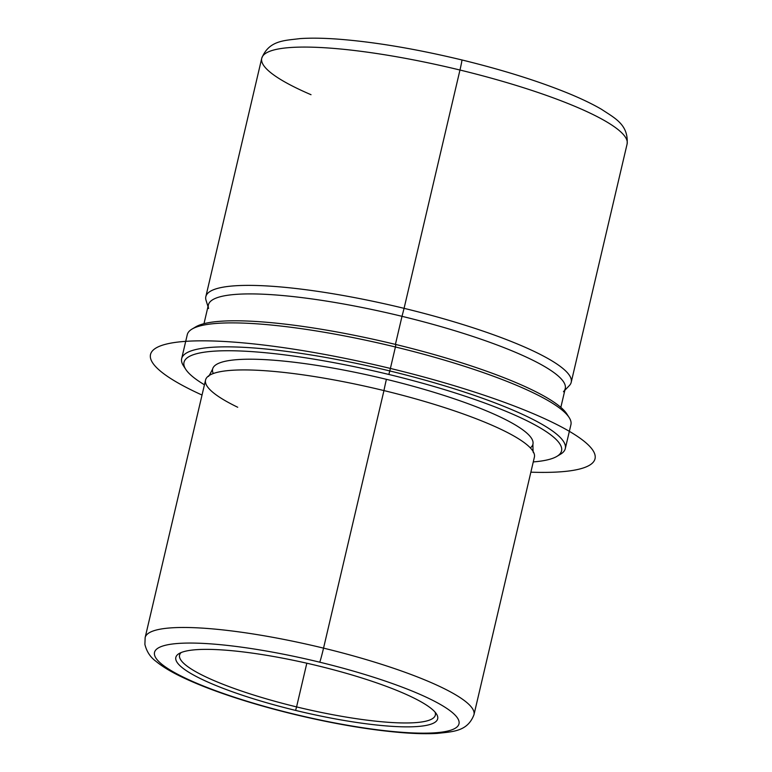 <?xml version="1.0" encoding="UTF-8"?>
<svg xmlns="http://www.w3.org/2000/svg" width="772" height="772" viewBox="0 0 772 772"><rect width="100%" height="100%" fill="white"/><g stroke="black" fill="none" stroke-linecap="round" stroke-linejoin="round"><path stroke-width="1.16" d="M533.635 452.392A168.875 30.484 -166.8 0 0 383.954 390.584A20.062 0.84 103.6 0 1 386.405 379.332A164.504 29.693 13.2 0 1 532.931 444.17C532.95 450.916 533.182 453.656 533.635 452.392M208.344 376.089C208.179 377.421 209.608 375.076 212.618 369.045A164.504 29.693 13.2 0 1 386.405 379.332A20.062 0.84 -76.4 0 0 383.954 390.584A168.875 30.484 -166.8 0 0 208.344 376.089A168.875 30.484 -166.8 0 0 237.708 407.249M203.991 323.68L208.401 304.863A183.263 33.08 13.2 0 1 402.009 316.327L395.418 344.399L402.009 316.327A183.263 33.08 13.2 0 1 565.249 388.567L560.839 407.384M563.444 391.742A183.263 33.08 -166.8 0 0 402.009 316.327L404.074 308.337A187.644 33.871 13.2 0 1 569.369 385.556L564.843 390.275M207.996 306.58L206.047 300.337A187.644 33.871 13.2 0 1 404.074 308.337L402.009 316.327A183.263 33.08 -166.8 0 0 208.604 308.51M567.816 415.683A193.897 35.001 -166.8 0 0 395.862 344.505A193.897 35.001 -166.8 0 0 194.042 328.023M569.147 417.527A197.024 35.57 -166.8 0 0 395.418 346.985L395.862 344.505A193.897 35.001 13.2 0 1 566.841 413.927L569.147 417.527M181.661 358.623L187.278 334.662A197.024 35.57 13.2 0 1 395.418 346.985A197.024 35.57 -166.8 0 0 192.025 329.075L195.702 326.884A193.897 35.001 13.2 0 1 395.862 344.505L395.418 346.985A197.024 35.57 13.2 0 1 570.923 424.648L565.297 448.609A197.024 35.57 -166.8 0 0 389.802 370.946L395.418 346.985L389.802 370.946A197.024 35.57 -166.8 0 0 181.661 358.623A197.024 35.57 -166.8 0 0 184.759 367.578M185.743 369.334L183.427 365.745A197.024 35.57 13.2 0 1 389.802 370.946L388.837 374.459A193.897 35.001 -166.8 0 0 185.743 369.334A193.897 35.001 -166.8 0 0 204.435 384.784A193.897 35.001 13.2 0 1 216.015 351.048A193.897 35.001 13.2 0 1 388.837 374.459A193.897 35.001 13.2 0 1 533.269 461.917A193.897 35.001 -166.8 0 0 556.882 456.387A193.897 35.001 -166.8 0 0 388.837 374.459L389.802 370.946A197.024 35.57 13.2 0 1 560.549 454.197L556.882 456.387M530.345 447.895A164.504 29.693 -166.8 0 0 386.405 379.332A164.504 29.693 -166.8 0 0 213.284 373.532M558.532 455.248A197.024 35.57 -166.8 0 0 565.297 448.609M435.051 712.102A131.346 23.71 13.2 0 1 435.331 715.113A131.346 23.71 13.2 0 1 296.573 706.901L306.822 663.216L296.573 706.901A131.346 23.71 13.2 0 1 179.577 655.129A131.346 23.71 13.2 0 1 181.159 652.552A131.346 23.71 -166.8 0 0 296.573 706.901L295.608 710.414A134.482 24.279 13.2 0 1 179.065 653.594A134.482 24.279 13.2 0 1 317.89 665.811A134.482 24.279 13.2 0 1 436.469 713.965A134.482 24.279 13.2 0 1 295.608 710.414L296.573 706.901A131.346 23.71 -166.8 0 0 435.051 712.102M459.967 70.03A187.644 33.871 13.2 0 1 627.105 143.997A187.644 33.871 -166.8 0 0 459.967 70.03L404.074 308.337L459.967 70.03A187.644 33.871 -166.8 0 0 261.737 58.296A187.644 33.871 13.2 0 1 459.967 70.03A12.506 0.531 -76.4 0 0 461.878 59.946A12.506 0.531 103.6 0 1 459.967 70.03M261.737 58.296C268.984 40.163 284.578 40.617 300.076 38.6C310.556 37.896 322.937 38.06 337.248 39.082C373.986 41.852 415.529 48.81 461.878 59.946C502.659 69.914 538.036 81.002 568.018 93.209C581.287 98.652 592.452 104.017 601.523 109.306C614.512 118 628.678 124.524 627.105 143.997L571.212 382.304A187.644 33.871 -166.8 0 0 404.074 308.337A187.644 33.871 -166.8 0 0 205.844 296.602L261.737 58.296A187.644 33.871 -166.8 0 0 311.019 94.705M473.979 714.698A168.875 30.484 -166.8 0 0 323.545 648.133L383.954 390.584A168.875 30.484 13.2 0 1 534.388 457.149L473.979 714.698C467.552 731.499 453.27 731.615 437.213 733.4C427.582 733.96 416.253 733.738 403.235 732.744C370.714 730.138 334.189 723.972 293.659 714.225A12.506 0.531 -76.4 0 0 293.794 714.042A156.369 28.226 13.2 0 1 154.931 651.269A156.369 28.226 13.2 0 1 319.704 662.183A156.369 28.226 13.2 0 1 458.578 724.966A156.369 28.226 13.2 0 1 293.794 714.042A12.506 0.531 103.6 0 1 293.659 714.225C266.475 707.606 241.549 700.252 218.881 692.185C205.333 687.341 193.454 682.496 183.215 677.652C171.596 672.19 162.477 666.718 155.847 661.228C150.318 657.184 146.67 651.587 144.895 644.417L145.146 637.576A168.875 30.484 13.2 0 1 323.545 648.133A168.875 30.484 -166.8 0 0 145.146 637.576L205.555 380.027A168.875 30.484 13.2 0 1 383.954 390.584L323.545 648.133A12.506 0.531 103.6 0 1 319.704 662.183A156.369 28.226 -166.8 0 0 154.931 651.269A156.369 28.226 -166.8 0 0 293.794 714.042A156.369 28.226 -166.8 0 0 458.578 724.966A156.369 28.226 -166.8 0 0 319.704 662.183A12.506 0.531 -76.4 0 0 323.545 648.133A168.875 30.484 13.2 0 1 473.979 714.698M295.608 710.414A134.482 24.279 -166.8 0 0 437.319 719.803A134.482 24.279 -166.8 0 0 317.89 665.811A134.482 24.279 -166.8 0 0 176.18 656.422A134.482 24.279 -166.8 0 0 295.608 710.414M530.866 472.175A228.3 41.215 -166.8 0 0 495.643 399.182A228.3 41.215 -166.8 0 0 207.002 340.857A228.3 41.215 -166.8 0 0 202.023 395.042"/></g></svg>
